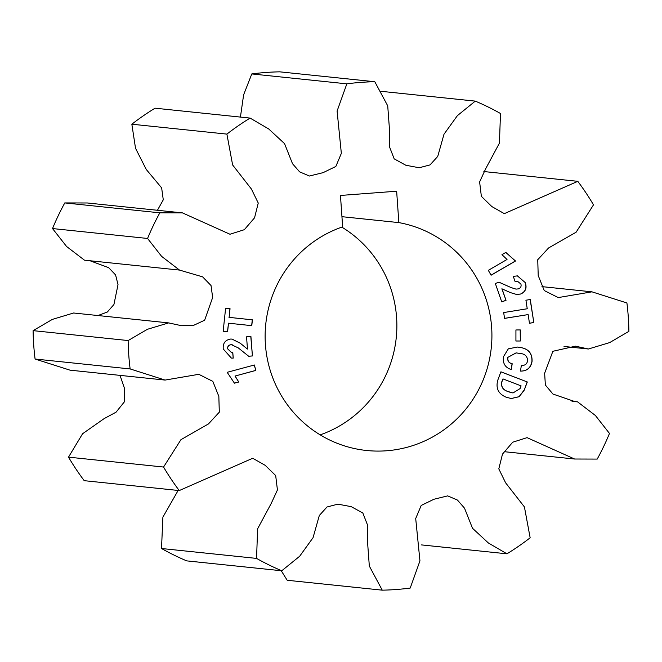 <?xml version="1.0" encoding="UTF-8"?>
<svg xmlns="http://www.w3.org/2000/svg" width="662" height="662" viewBox="0 0 662 662"><rect width="100%" height="100%" fill="white"/><g stroke="black" fill="none" stroke-linecap="round" stroke-linejoin="round"><path stroke-width="0.99" d="M398.847 222.606L396.646 191.219L340.458 195.456L342.651 226.843A115.163 113.376 95.9 0 0 265.412 344.472A115.163 113.376 95.9 0 0 366.591 450.491A115.163 113.376 95.9 0 0 491.634 327.425A115.163 113.376 95.9 0 0 398.847 222.606L341.94 216.681M320.176 434.876A115.163 113.376 95.9 0 0 396.588 317.528A115.163 113.376 95.9 0 0 341.824 227.124M483.864 171.549L577.794 181.33A254.299 250.36 -84.1 0 1 593.491 204.856L576.097 232.238L548.599 247.952L537.743 259.719L538.206 275.508L544.23 290.544L558.24 297.586L591.96 291.834L626.914 302.964A254.299 250.36 -84.1 0 1 628.296 317.131A254.299 250.36 -84.1 0 1 628.9 331.356L609.636 342.602L588.402 348.998L564.032 346.458M281.226 570.718L287.2 580.268L382.247 590.165L369.322 566.043L367.352 539.398L367.774 525.669L362.85 513.025L351.224 506.662L337.893 504.146L327.011 506.993L319.316 515.491L313.052 537.685L299.663 556.254L281.764 570.776A254.299 250.36 -84.1 0 1 256.558 558.405L161.511 548.508A254.299 250.36 95.9 0 0 186.717 560.88L281.764 570.776M178.136 490.451L162.893 517.13L161.511 548.508M68.509 457.144A254.299 250.36 95.9 0 0 84.206 480.67L179.253 490.567A254.299 250.36 -84.1 0 1 163.555 467.041L68.509 457.144L82.576 433.751L104.157 418.607L116.057 412.186L124.514 401.668L124.464 388.313L120.029 375.371M380.774 91.282L475.283 101.121L457.392 115.643L443.995 134.22L437.739 156.414L430.035 164.912L419.154 167.751L405.823 165.243L394.196 158.872L389.273 146.228L389.695 132.508L387.725 105.862L374.8 81.732L279.753 71.835A254.299 250.36 95.9 0 0 251.792 73.937L346.838 83.842L337.099 111.034L341.344 153.369L335.841 166.46L323.114 172.65L309.377 176.018L299.605 171.847L292.521 163.721L284.544 143.629L268.706 128.949L250.112 118.093L155.065 108.187A254.299 250.36 95.9 0 0 131.846 124.208L226.892 134.105L232.627 164.962L251.436 189.075L258.246 203.035L254.556 217.806L244.336 229.689L229.979 234.249L182.455 212.883L87.409 202.986L64.785 202.92A254.299 250.36 95.9 0 0 52.521 228.555L147.568 238.461L161.619 256.376L179.51 270.079L202.622 276.857L211.037 285.545L212.651 297.503L204.632 320.226L193.693 325.315L181.587 325.721L168.645 322.899L73.598 313.002L52.364 319.398L33.1 330.644A254.299 250.36 95.9 0 0 35.086 359.036L70.04 370.166L165.086 380.071L198.807 374.311L212.816 381.362L218.841 396.389L219.304 412.178L208.447 423.945L180.949 439.659L163.555 467.041M52.521 228.555L66.572 246.479L84.463 260.174L179.51 270.079M90.015 260.754L108.667 267.68L115.585 274.92L118.018 284.635L113.922 304.528L107.318 312.034L97.968 315.542M131.846 124.208L135.528 148.296L146.277 169.489L161.644 187.884L163.274 199.816L157.432 210.276M251.792 73.937L243.616 94.865L240.422 117.083M507.953 357.389C507.423 360.84 508.846 362.966 512.206 363.761L511.271 369.562C505.123 367.559 502.532 363.264 503.501 356.661L508.333 348.824L517.386 347.053L520.564 347.533C528.557 348.841 532.389 353.467 532.058 361.411C530.825 367.956 526.96 371.183 520.448 371.101L521.391 365.3C524.892 365.697 526.969 364.158 527.606 360.682C527.374 356.173 524.809 353.765 519.918 353.458L516.161 352.887L507.82 357.372C507.299 360.823 508.722 362.95 512.082 363.752L512.206 363.761M223.168 331.273L225.61 308.235L230.045 308.699L229.126 317.363L252.404 319.837L251.783 325.663L228.506 323.197L227.604 331.736L223.168 331.273M577.794 181.33L504.328 213.636L491.849 206.569L481.357 196.341L479.619 181.934L485.784 168.545L499.429 143.116L500.489 113.492A254.299 250.36 -84.1 0 0 475.283 101.121M346.838 83.842A254.299 250.36 -84.1 0 1 374.8 81.732M226.892 134.105A254.299 250.36 -84.1 0 1 250.112 118.093M182.455 212.883L159.832 212.825L64.785 202.92M147.568 238.461A254.299 250.36 -84.1 0 1 159.832 212.825M168.645 322.899L147.411 329.295L128.147 340.549L33.1 330.644M35.086 359.036L130.133 368.933A254.299 250.36 -84.1 0 1 128.147 340.549M130.133 368.933L165.086 380.071M179.253 490.567L252.718 458.261L265.205 465.336L275.69 475.564L277.428 489.963L271.263 503.36L257.617 528.789L256.558 558.405M588.402 348.998L575.46 346.176L552.869 351.29L544.636 373.236L545.364 385.019L552.96 394.055L575.17 401.693L577.537 401.826L595.428 415.521L609.479 433.444A254.299 250.36 -84.1 0 1 597.215 459.08L574.591 459.014L527.068 437.648L512.711 442.216L502.491 454.099L498.8 468.87L505.619 482.821L524.42 506.935L530.154 537.792A254.299 250.36 -84.1 0 1 506.935 553.813L488.341 542.948L472.502 528.276L464.525 508.184L457.442 500.058L447.669 495.879L433.941 499.256L421.206 505.445L415.703 518.528L419.948 560.871L410.208 588.063A254.299 250.36 -84.1 0 1 382.247 590.165M505.818 397.068C498.263 393.733 495.598 388.073 497.816 380.079L500.919 371.812L527.308 381.974L524.221 390.191L519.149 396.72L511.18 398.549L505.818 397.068M520.332 329.941L520.324 340.996L515.921 341.013L515.93 329.957L520.332 329.941M530.279 299.514L533.812 322.535L529.459 323.246L528.135 314.591L504.56 318.397L503.666 312.563L527.242 308.757L525.926 300.217L530.279 299.514M502.011 288.798L506.025 300.333L501.738 301.88L495.333 283.493L498.983 282.178L511.081 287.573L516.037 289.112L518.354 288.88C520.68 288.02 521.524 286.406 520.903 284.039L517.61 281.367L515.152 281.739L513.298 276.393L517.436 275.872L525.223 282.575C527.134 287.879 525.645 291.702 520.762 294.027L516.608 294.474L510.443 292.612L501.887 288.789L506.025 300.333M515.11 260.555L515.4 261.085L491.08 275.227L488.341 270.336L507.018 259.471L501.97 254.655L505.851 252.404L515.4 261.085M227.529 372.838L227.38 372.259L254.39 364.994L255.797 370.455L235.109 376.024L238.759 382.015L234.431 383.174L227.529 372.838M247.48 349.04L246.537 336.826L250.915 336.47L252.421 355.949L248.697 356.255L238.221 347.864L231.402 344.695C228.911 344.902 227.654 346.251 227.637 348.717L231.427 352.424L232.792 352.441L233.223 358.101L231.369 358.084L223.251 348.982C222.763 343.346 225.179 340.036 230.5 339.068L232.031 339.085L240.182 343.148L247.356 349.031L240.182 343.148M506.935 553.813L421.578 544.917M225.61 308.235L230.045 308.699M229.913 308.691L229.126 317.363M228.994 317.355L252.404 319.837M252.28 319.82L251.659 325.654M227.471 331.728L228.506 323.197M512.082 363.752L511.147 369.528M517.32 347.045L518.867 347.252M518.735 347.236L520.44 347.517C528.433 348.824 532.265 353.45 531.934 361.402L532.058 361.411M531.934 361.402C530.701 367.94 526.828 371.167 520.324 371.092M516.095 352.879L507.82 357.372M500.911 371.845L527.308 381.974M527.184 381.957L524.221 390.191M524.097 390.175L519.049 396.687L511.114 398.541M509.061 391.97L513.009 392.963L520.075 388.594L521.093 385.88L502.996 378.912L501.87 381.552C500.753 386.451 502.665 389.736 507.622 391.416L512.951 392.955M507.622 391.416L509.186 391.987M501.87 381.552L502.003 381.569C500.877 386.459 502.797 389.752 507.746 391.432M502.996 378.912L502.003 381.569M520.2 329.941L520.324 340.996M520.2 340.988L515.921 340.996M530.154 299.53L533.812 322.535M533.688 322.526L529.459 323.213M504.552 318.364L528.135 314.591M505.9 300.316L501.713 301.831M498.925 282.194L511.081 287.573M510.956 287.556L515.971 289.104M517.543 281.367L515.135 281.689M517.37 275.864L525.223 282.575M525.098 282.566C527.01 287.871 525.52 291.685 520.63 294.011L520.762 294.027M520.63 294.011L516.542 294.466M515.276 261.068L491.047 275.16M505.785 252.445L514.978 260.547M254.274 365.027L255.797 370.455M255.664 370.439L235.109 376.024M234.985 376.008L238.759 382.015M238.626 381.999L234.406 383.132M250.79 336.478L252.421 355.949M252.288 355.941L248.672 356.239M232.188 344.695L231.402 344.695M231.278 344.679C228.779 344.894 227.529 346.234 227.513 348.7L227.637 348.717M227.513 348.7L231.361 352.416M232.668 352.449L233.223 358.101M233.098 358.084L231.311 358.076M231.973 339.076L240.049 343.131M591.96 291.834L541.971 286.629M577.537 401.826L571.985 401.246M574.591 459.014L504.568 451.724"/></g></svg>
